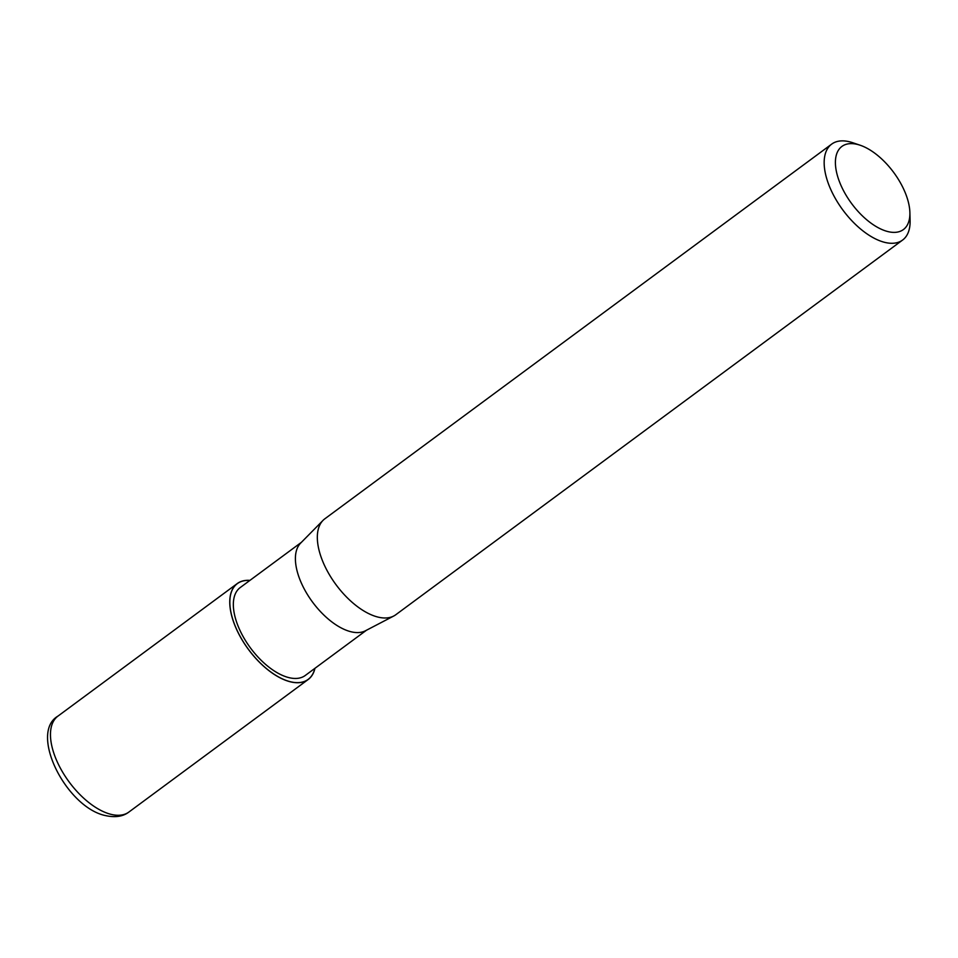 <?xml version="1.0" encoding="UTF-8"?>
<svg xmlns="http://www.w3.org/2000/svg" width="958" height="958" viewBox="0 0 958 958"><rect width="100%" height="100%" fill="white"/><g stroke="black" fill="none" stroke-linecap="round" stroke-linejoin="round"><path stroke-width="1.44" d="M290.537 681.785A59.552 30.141 -126.5 0 1 234.997 625.55A59.552 30.141 -126.5 0 1 249.834 580.452A59.552 30.141 -126.5 0 0 234.997 625.55A59.552 30.141 -126.5 0 0 290.537 681.773A59.552 30.141 -126.5 0 0 314.847 668.397A59.552 30.141 -126.5 0 1 290.537 681.773M393.582 616.102L365.441 630.771A54.678 27.674 -126.5 0 1 351.143 631.789A54.678 27.674 -126.5 0 1 305.674 591.553A54.678 27.674 -126.5 0 1 300.632 543.114L322.918 520.505M366.423 630.268L305.243 675.486A54.678 27.674 -126.5 0 1 289.077 677.665A54.678 27.674 -126.5 0 1 242.59 635.585A54.678 27.674 -126.5 0 1 240.23 587.553L301.411 542.324M909.884 212.544L910.1 220.4A59.659 30.189 -126.5 0 1 902.604 240.051A59.659 30.189 -126.5 0 1 884.964 242.422A59.659 30.189 -126.5 0 1 834.25 196.51A59.659 30.189 -126.5 0 1 831.676 144.119A59.659 30.189 -126.5 0 1 849.315 141.736A59.659 30.189 -126.5 0 1 852.668 142.706L860.104 145.209A51.696 26.165 -126.5 0 1 909.884 212.544A51.696 26.165 -126.5 0 1 888.102 231.632A51.696 26.165 -126.5 0 1 838.765 179.853A51.696 26.165 -126.5 0 1 857.206 144.371A51.696 26.165 -126.5 0 1 860.104 145.209M902.604 240.051L395.774 614.749A59.659 30.189 -126.5 0 1 378.135 617.12A59.659 30.189 -126.5 0 1 327.42 571.207A59.659 30.189 -126.5 0 1 324.846 518.805L831.676 144.119M393.738 616.018A59.647 30.189 -126.5 0 1 378.135 617.12M314.942 668.325A59.647 30.189 -126.5 0 1 308.201 679.485A59.647 30.189 -126.5 0 1 290.561 681.856A59.647 30.189 -126.5 0 1 239.847 635.944A59.647 30.189 -126.5 0 1 237.273 583.554A59.647 30.189 -126.5 0 1 249.93 580.38M308.201 679.485L128.911 812.037A59.659 30.189 -126.5 0 1 111.284 814.408A59.659 30.189 -126.5 0 1 60.558 768.496A59.659 30.189 -126.5 0 1 57.983 716.093L237.273 583.554M128.911 812.037C123.103 816.479 115.463 817.689 105.979 815.689C66.509 808.073 28.632 733.014 57.983 716.093"/></g></svg>
